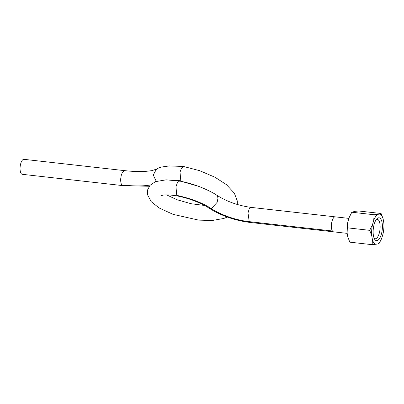 <?xml version="1.0" encoding="UTF-8"?>
<svg xmlns="http://www.w3.org/2000/svg" width="404" height="404" viewBox="0 0 404 404"><rect width="100%" height="100%" fill="white"/><g stroke="black" fill="none" stroke-linecap="round" stroke-linejoin="round"><path stroke-width="0.61" d="M347.177 233.366L333.568 231.835A7.54 2.944 -83.6 0 1 331.411 227.326A7.54 2.944 -83.6 0 1 332.628 219.463A7.54 2.944 -83.6 0 1 335.249 216.852L348.869 218.382M227.351 217.059L223.745 218.478L212.226 220.493L198.743 220.124L173.079 214.362L159.141 207.969L151.232 201.682L147.556 194.799L147.677 189.739L150.071 185.3L155.424 181.648L166.175 179.831L179.593 181.063C186.416 182.335 193.329 184.315 200.333 187.002C207.762 190.052 213.251 192.794 216.797 195.218L218.029 197.96L217.135 202.333L211.307 208.641L209.429 208.388C206.247 206.237 202.035 204.045 196.798 201.818C190.355 199.197 183.992 197.273 177.709 196.046L177.725 196.051C171.321 194.935 166.453 194.632 163.125 195.137L160.893 195.718M179.573 181.058L177.507 182.462L175.972 186.673L176.75 195.364L177.709 196.046M216.827 195.238C226.841 201.581 238.259 205.631 251.076 207.393L249.197 208.853L248.006 212.984L249.228 221.639L250.404 222.478L333.568 231.825M122.69 185.603L22.255 174.311A7.54 2.944 -83.6 0 1 20.72 163.645A7.54 2.944 -83.6 0 1 23.942 159.328L124.412 170.619M237.32 204.49L237.299 200.95L234.355 193.173L226.498 184.704L215.085 177.29L199.652 170.675L183.567 166.488L181.522 167.978L180.017 172.195L180.82 180.8L181.876 181.497M149.313 186.259L122.877 185.638L121.821 184.941C120.922 183.598 120.559 181.472 120.73 178.563L121.346 174.957L122.523 172.124L124.573 170.624C132.482 171.503 139.304 171.776 145.051 171.447L151.667 170.68L156.469 169.14L153.252 174.988L156.272 181.33M331.75 222.341L331.507 228.209M378.533 217.806A11.504 4.489 -83.6 0 1 382.351 228.396A11.504 4.489 -83.6 0 1 377.013 240.632A11.504 4.489 -83.6 0 1 374.72 239.36A11.504 4.489 -83.6 0 1 373.311 228.714A11.504 4.489 -83.6 0 1 377.048 218.65A11.504 4.489 -83.6 0 1 378.533 217.806M374.18 238.335A9.782 3.818 96.4 0 0 375.104 238.759A9.782 3.818 96.4 0 0 375.548 238.744A9.782 3.818 96.4 0 0 380.043 228.901A9.782 3.818 96.4 0 0 377.291 219.322A9.782 3.818 96.4 0 0 376.841 219.337A9.782 3.818 96.4 0 0 376.291 219.529M377.7 244.011L372.17 244.673L372.407 239.552L371.746 235.719L369.705 230.336L372.478 224.755L373.67 220.589L374.165 214.751L351.803 212.236L355.055 211.322L358.737 210.994L381.098 213.504L383.138 218.887L383.8 222.72A15.261 5.954 -83.6 0 1 383.068 233.679L381.876 237.845A15.261 5.954 -83.6 0 1 380.957 240.006A15.261 5.954 -83.6 0 1 377.7 244.011L379.104 243.43L380.957 240.006M374.165 214.751L379.694 214.09L381.098 213.504M347.339 227.821L347.839 221.988A15.261 5.954 96.4 0 0 347.107 232.946L347.339 227.821L369.705 230.336M350.182 215.191L349.95 215.66A15.261 5.954 96.4 0 0 349.031 217.822L351.803 212.236M349.031 217.822L347.839 221.988M372.17 244.673L349.808 242.163L347.768 236.779L347.107 232.946M379.694 214.09A15.261 5.954 -83.6 0 1 383.138 218.887M373.67 220.589A15.261 5.954 -83.6 0 1 377.841 214.423M371.746 235.719A15.261 5.954 -83.6 0 1 372.478 224.755M375.846 244.344A15.261 5.954 -83.6 0 1 372.407 239.552M176.75 195.364C191.163 198.526 202.682 202.949 211.307 208.641A40.799 16.907 -162.5 0 0 249.228 221.639L332.406 230.992M174.003 180.255A38.723 10.065 13 0 1 180.82 180.8M150.359 184.992A61.671 16.029 13 0 1 121.821 184.941M209.459 208.408C221.791 215.994 235.441 220.685 250.414 222.478M251.066 207.393L335.254 216.857M183.567 166.488L169.377 165.918L161.585 167.029C159.227 167.705 157.52 168.412 156.469 169.14M181.795 181.487L198.288 186.229M204.48 205.449L191.127 203.732L176.841 199.682L166.69 194.91"/></g></svg>
